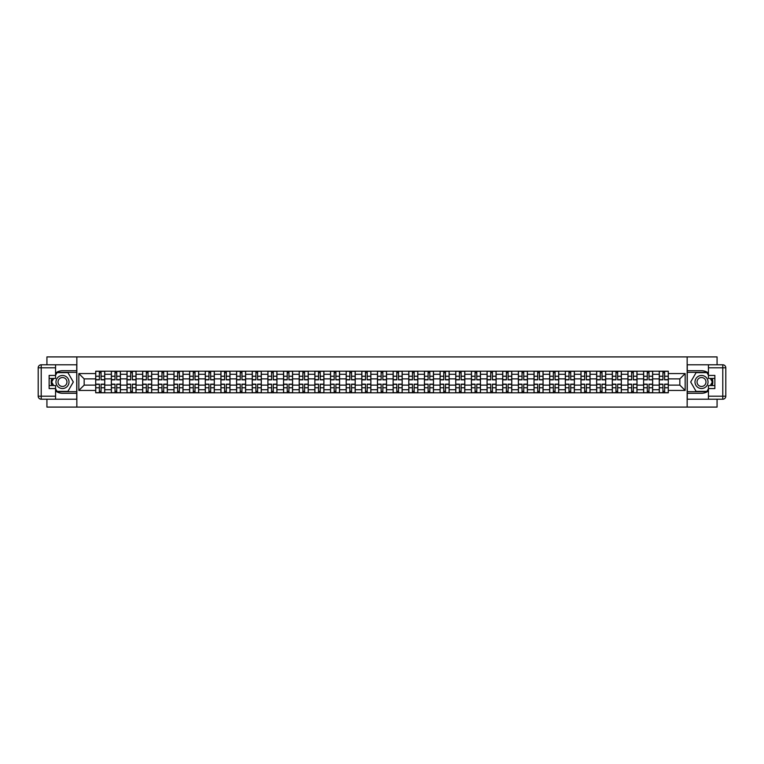 <?xml version="1.0" encoding="UTF-8"?>
<svg xmlns="http://www.w3.org/2000/svg" width="764" height="764" viewBox="0 0 764 764"><rect width="100%" height="100%" fill="white"/><g stroke="black" fill="none" stroke-linecap="round" stroke-linejoin="round"><path stroke-width="1.15" d="M46.929 399.209L46.929 407.088L717.071 407.088L717.071 399.209M717.071 364.791L717.071 356.912L46.929 356.912L46.929 364.791M111.353 392.791L111.353 374.274L104.735 374.274L104.735 392.791M104.735 374.274L104.735 371.208M111.353 374.274L111.353 371.208M120.387 371.208L120.387 392.791M127.005 392.791L127.005 371.208M136.04 371.208L136.04 392.791M142.667 392.791L142.667 371.208M151.692 371.208L151.692 392.791M158.32 392.791L158.32 371.208M167.354 371.208L167.354 392.791M173.972 392.791L173.972 371.208M183.007 371.208L183.007 392.791M189.625 392.791L189.625 371.208M198.659 371.208L198.659 392.791M205.287 392.791L205.287 371.208M214.312 371.208L214.312 392.791M220.939 392.791L220.939 371.208M229.974 371.208L229.974 392.791M236.592 392.791L236.592 371.208M245.626 371.208L245.626 392.791M252.244 392.791L252.244 371.208M261.278 371.208L261.278 392.791M267.906 392.791L267.906 371.208M276.931 371.208L276.931 392.791M283.559 392.791L283.559 371.208M292.583 371.208L292.583 392.791M299.211 392.791L299.211 371.208M308.245 371.208L308.245 392.791M314.863 392.791L314.863 371.208M323.898 371.208L323.898 392.791M330.516 392.791L330.516 371.208M339.55 371.208L339.55 392.791M346.178 392.791L346.178 371.208M355.203 371.208L355.203 392.791M361.83 392.791L361.83 371.208M370.865 371.208L370.865 392.791M377.483 392.791L377.483 371.208M386.517 371.208L386.517 392.791M393.135 392.791L393.135 371.208M402.17 371.208L402.17 392.791M408.797 392.791L408.797 371.208M417.822 371.208L417.822 392.791M424.45 392.791L424.45 371.208M433.484 371.208L433.484 392.791M440.102 392.791L440.102 371.208M449.137 371.208L449.137 392.791M455.755 392.791L455.755 371.208M464.789 371.208L464.789 392.791M471.417 392.791L471.417 371.208M480.441 371.208L480.441 392.791M487.069 392.791L487.069 371.208M496.094 371.208L496.094 392.791M502.722 392.791L502.722 371.208M511.756 371.208L511.756 392.791M518.374 392.791L518.374 371.208M527.408 371.208L527.408 392.791M534.026 392.791L534.026 371.208M543.061 371.208L543.061 392.791M549.688 392.791L549.688 371.208M558.713 371.208L558.713 392.791M565.341 392.791L565.341 371.208M574.375 371.208L574.375 392.791M580.993 392.791L580.993 371.208M590.028 371.208L590.028 392.791M596.646 392.791L596.646 371.208M605.68 371.208L605.68 392.791M612.308 392.791L612.308 371.208M621.333 371.208L621.333 392.791M627.96 392.791L627.96 371.208M636.995 371.208L636.995 392.791M643.613 392.791L643.613 371.208M652.647 371.208L652.647 392.791M659.265 392.791L659.265 371.208M659.265 385.113L652.647 385.113M643.613 385.113L636.995 385.113M627.96 385.113L621.333 385.113M612.308 385.113L605.68 385.113M596.646 385.113L590.028 385.113M580.993 385.113L574.375 385.113M565.341 385.113L558.713 385.113M549.688 385.113L543.061 385.113M534.026 385.113L527.408 385.113M518.374 385.113L511.756 385.113M502.722 385.113L496.094 385.113M487.069 385.113L480.441 385.113M471.417 385.113L464.789 385.113M455.755 385.113L449.137 385.113M440.102 385.113L433.484 385.113M424.45 385.113L417.822 385.113M408.797 385.113L402.17 385.113M393.135 385.113L386.517 385.113M377.483 385.113L370.865 385.113M361.83 385.113L355.203 385.113M346.178 385.113L339.55 385.113M330.516 385.113L323.898 385.113M314.863 385.113L308.245 385.113M299.211 385.113L292.583 385.113M283.559 385.113L276.931 385.113M267.906 385.113L261.278 385.113M252.244 385.113L245.626 385.113M236.592 385.113L229.974 385.113M220.939 385.113L214.312 385.113M205.287 385.113L198.659 385.113M189.625 385.113L183.007 385.113M173.972 385.113L167.354 385.113M158.32 385.113L151.692 385.113M142.667 385.113L136.04 385.113M127.005 385.113L120.387 385.113M111.353 385.113L104.735 385.113M659.265 378.887L652.647 378.887M643.613 378.887L636.995 378.887M627.96 378.887L621.333 378.887M612.308 378.887L605.68 378.887M596.646 378.887L590.028 378.887M580.993 378.887L574.375 378.887M565.341 378.887L558.713 378.887M549.688 378.887L543.061 378.887M534.026 378.887L527.408 378.887M518.374 378.887L511.756 378.887M502.722 378.887L496.094 378.887M487.069 378.887L480.441 378.887M471.417 378.887L464.789 378.887M455.755 378.887L449.137 378.887M440.102 378.887L433.484 378.887M424.45 378.887L417.822 378.887M408.797 378.887L402.17 378.887M393.135 378.887L386.517 378.887M377.483 378.887L370.865 378.887M361.83 378.887L355.203 378.887M346.178 378.887L339.55 378.887M330.516 378.887L323.898 378.887M314.863 378.887L308.245 378.887M299.211 378.887L292.583 378.887M283.559 378.887L276.931 378.887M267.906 378.887L261.278 378.887M252.244 378.887L245.626 378.887M236.592 378.887L229.974 378.887M220.939 378.887L214.312 378.887M205.287 378.887L198.659 378.887M189.625 378.887L183.007 378.887M173.972 378.887L167.354 378.887M158.32 378.887L151.692 378.887M142.667 378.887L136.04 378.887M127.005 378.887L120.387 378.887M111.353 378.887L104.735 378.887M84.164 385.113L95.701 385.113L95.701 378.887L84.164 378.887L84.164 385.113L78.845 390.433L78.845 373.567L95.701 373.567L95.701 378.887M668.299 378.887L668.299 385.113L679.836 385.113L679.836 378.887L668.299 378.887L668.299 371.208L95.701 371.208L95.701 373.567M668.299 373.567L685.155 373.567L685.155 390.433L668.299 390.433L668.299 385.113M95.701 385.113L95.701 392.791L668.299 392.791L668.299 390.433M95.701 390.433L78.845 390.433M687.161 407.088L687.161 356.912M76.839 407.088L76.839 356.912M101.068 391.283L99.368 391.283M99.368 372.717L101.068 372.717M116.72 391.283L115.02 391.283M115.02 372.717L116.72 372.717M132.382 391.283L130.673 391.283M130.673 372.717L132.382 372.717M148.035 391.283L146.325 391.283M146.325 372.717L148.035 372.717M163.687 391.283L161.978 391.283M161.978 372.717L163.687 372.717M179.339 391.283L177.64 391.283M177.64 372.717L179.339 372.717M195.001 391.283L193.292 391.283M193.292 372.717L195.001 372.717M210.654 391.283L208.944 391.283M208.944 372.717L210.654 372.717M226.306 391.283L224.597 391.283M224.597 372.717L226.306 372.717M241.959 391.283L240.259 391.283M240.259 372.717L241.959 372.717M257.611 391.283L255.911 391.283M255.911 372.717L257.611 372.717M273.273 391.283L271.564 391.283M271.564 372.717L273.273 372.717M288.926 391.283L287.216 391.283M287.216 372.717L288.926 372.717M304.578 391.283L302.878 391.283M302.878 372.717L304.578 372.717M320.231 391.283L318.531 391.283M318.531 372.717L320.231 372.717M335.893 391.283L334.183 391.283M334.183 372.717L335.893 372.717M351.545 391.283L349.836 391.283M349.836 372.717L351.545 372.717M367.197 391.283L365.488 391.283M365.488 372.717L367.197 372.717M382.85 391.283L381.15 391.283M381.15 372.717L382.85 372.717M398.512 391.283L396.803 391.283M396.803 372.717L398.512 372.717M414.164 391.283L412.455 391.283M412.455 372.717L414.164 372.717M429.817 391.283L428.107 391.283M428.107 372.717L429.817 372.717M445.469 391.283L443.769 391.283M443.769 372.717L445.469 372.717M461.122 391.283L459.422 391.283M459.422 372.717L461.122 372.717M476.784 391.283L475.074 391.283M475.074 372.717L476.784 372.717M492.436 391.283L490.727 391.283M490.727 372.717L492.436 372.717M508.089 391.283L506.389 391.283M506.389 372.717L508.089 372.717M523.741 391.283L522.041 391.283M522.041 372.717L523.741 372.717M539.403 391.283L537.694 391.283M537.694 372.717L539.403 372.717M555.056 391.283L553.346 391.283M553.346 372.717L555.056 372.717M570.708 391.283L568.999 391.283M568.999 372.717L570.708 372.717M586.36 391.283L584.661 391.283M584.661 372.717L586.36 372.717M602.022 391.283L600.313 391.283M600.313 372.717L602.022 372.717M617.675 391.283L615.965 391.283M615.965 372.717L617.675 372.717M633.327 391.283L631.618 391.283M631.618 372.717L633.327 372.717M648.98 391.283L647.28 391.283M647.28 372.717L648.98 372.717M664.632 391.283L662.932 391.283M662.932 372.717L664.632 372.717M78.845 373.567L84.164 378.887M679.836 385.113L685.155 390.433M679.836 378.887L685.155 373.567M101.068 379.842L101.068 371.314L104.678 371.314L104.678 379.842L101.068 379.842M99.368 372.622L101.068 372.622M99.368 371.314L95.748 371.314L95.748 379.842L99.368 379.842L99.368 371.314L101.068 371.314M99.368 384.158L99.368 392.686L95.748 392.686L95.748 384.158L99.368 384.158M101.068 391.378L99.368 391.378M101.068 392.686L104.678 392.686L104.678 384.158L101.068 384.158L101.068 392.686L99.368 392.686M116.72 379.842L116.72 371.314L120.34 371.314L120.34 379.842L116.72 379.842M115.02 372.622L116.72 372.622M115.02 371.314L111.401 371.314L111.401 379.842L115.02 379.842L115.02 371.314L116.72 371.314M132.382 379.842L132.382 371.314L135.992 371.314L135.992 379.842L132.382 379.842M130.673 372.622L132.382 372.622M130.673 371.314L127.063 371.314L127.063 379.842L130.673 379.842L130.673 371.314L132.382 371.314M55.562 390.92A11.288 11.288 0 0 0 62.486 393.288L76.734 393.288L76.734 399.209L41.208 399.209A3.008 3.008 0 0 1 38.2 396.201L38.2 367.799A3.008 3.008 0 0 1 41.208 364.791L55.562 364.791L55.562 378.438L49.135 378.438M55.562 364.791L76.734 364.791L76.734 370.712L62.486 370.712A11.288 11.288 0 0 0 55.562 373.08M51.771 378.438A11.288 11.288 0 0 0 51.771 385.562M76.734 393.288L76.734 370.712M49.135 385.562L55.562 385.562L55.562 399.209M55.562 375.43L49.135 375.43L49.135 388.57L55.562 388.57M76.734 372.316L56.889 372.316L55.562 374.627M55.562 389.373L56.889 391.684L76.734 391.684M53.356 378.438L51.303 382L53.356 385.562M708.438 373.08A11.288 11.288 0 0 0 701.514 370.712L687.266 370.712L687.266 364.791L722.792 364.791A3.008 3.008 0 0 1 725.8 367.799L725.8 396.201A3.008 3.008 0 0 1 722.792 399.209L708.438 399.209L708.438 385.562L714.865 385.562M708.438 399.209L687.266 399.209L687.266 393.288L701.514 393.288A11.288 11.288 0 0 0 708.438 390.92M712.229 385.562A11.288 11.288 0 0 0 712.229 378.438M687.266 370.712L687.266 393.288M714.865 378.438L708.438 378.438L708.438 364.791M708.438 388.57L714.865 388.57L714.865 375.43L708.438 375.43M687.266 391.684L707.111 391.684L708.438 389.373M708.438 374.627L707.111 372.316L687.266 372.316M710.644 385.562L712.697 382L710.644 378.438M55.963 382A6.523 6.523 0 0 0 62.486 388.523A6.523 6.523 0 0 0 69.008 382A6.523 6.523 0 0 0 62.486 375.477A6.523 6.523 0 0 0 55.963 382M58.016 382A4.469 4.469 0 0 0 62.486 386.469A4.469 4.469 0 0 0 66.955 382A4.469 4.469 0 0 0 62.486 377.531A4.469 4.469 0 0 0 58.016 382M55.562 375.229L57.071 372.622L67.9 372.622L73.315 382L67.9 391.378L57.071 391.378L55.562 388.771M53.709 385.562L51.646 382L53.709 378.438M694.992 382A6.523 6.523 0 0 0 701.514 388.523A6.523 6.523 0 0 0 708.037 382A6.523 6.523 0 0 0 701.514 375.477A6.523 6.523 0 0 0 694.992 382M697.045 382A4.469 4.469 0 0 0 701.514 386.469A4.469 4.469 0 0 0 705.984 382A4.469 4.469 0 0 0 701.514 377.531A4.469 4.469 0 0 0 697.045 382M708.438 388.771L706.929 391.378L696.099 391.378L690.685 382L696.099 372.622L706.929 372.622L708.438 375.229M710.291 378.438L712.354 382L710.291 385.562M115.02 384.158L115.02 392.686L111.401 392.686L111.401 384.158L115.02 384.158M116.72 391.378L115.02 391.378M116.72 392.686L120.34 392.686L120.34 384.158L116.72 384.158L116.72 392.686L115.02 392.686M130.673 384.158L130.673 392.686L127.063 392.686L127.063 384.158L130.673 384.158M132.382 391.378L130.673 391.378M132.382 392.686L135.992 392.686L135.992 384.158L132.382 384.158L132.382 392.686L130.673 392.686M148.035 379.842L148.035 371.314L151.644 371.314L151.644 379.842L148.035 379.842M146.325 372.622L148.035 372.622M146.325 371.314L142.715 371.314L142.715 379.842L146.325 379.842L146.325 371.314L148.035 371.314M163.687 379.842L163.687 371.314L167.297 371.314L167.297 379.842L163.687 379.842M161.978 372.622L163.687 372.622M161.978 371.314L158.368 371.314L158.368 379.842L161.978 379.842L161.978 371.314L163.687 371.314M179.339 379.842L179.339 371.314L182.959 371.314L182.959 379.842L179.339 379.842M177.64 372.622L179.339 372.622M177.64 371.314L174.02 371.314L174.02 379.842L177.64 379.842L177.64 371.314L179.339 371.314M146.325 384.158L146.325 392.686L142.715 392.686L142.715 384.158L146.325 384.158M148.035 391.378L146.325 391.378M148.035 392.686L151.644 392.686L151.644 384.158L148.035 384.158L148.035 392.686L146.325 392.686M161.978 384.158L161.978 392.686L158.368 392.686L158.368 384.158L161.978 384.158M163.687 391.378L161.978 391.378M163.687 392.686L167.297 392.686L167.297 384.158L163.687 384.158L163.687 392.686L161.978 392.686M177.64 384.158L177.64 392.686L174.02 392.686L174.02 384.158L177.64 384.158M179.339 391.378L177.64 391.378M179.339 392.686L182.959 392.686L182.959 384.158L179.339 384.158L179.339 392.686L177.64 392.686M193.292 384.158L193.292 392.686L189.682 392.686L189.682 384.158L193.292 384.158M195.001 391.378L193.292 391.378M195.001 392.686L198.611 392.686L198.611 384.158L195.001 384.158L195.001 392.686L193.292 392.686M208.944 384.158L208.944 392.686L205.335 392.686L205.335 384.158L208.944 384.158M210.654 391.378L208.944 391.378M210.654 392.686L214.264 392.686L214.264 384.158L210.654 384.158L210.654 392.686L208.944 392.686M224.597 384.158L224.597 392.686L220.987 392.686L220.987 384.158L224.597 384.158M226.306 391.378L224.597 391.378M226.306 392.686L229.916 392.686L229.916 384.158L226.306 384.158L226.306 392.686L224.597 392.686M240.259 384.158L240.259 392.686L236.639 392.686L236.639 384.158L240.259 384.158M241.959 391.378L240.259 391.378M241.959 392.686L245.578 392.686L245.578 384.158L241.959 384.158L241.959 392.686L240.259 392.686M255.911 384.158L255.911 392.686L252.301 392.686L252.301 384.158L255.911 384.158M257.611 391.378L255.911 391.378M257.611 392.686L261.231 392.686L261.231 384.158L257.611 384.158L257.611 392.686L255.911 392.686M271.564 384.158L271.564 392.686L267.954 392.686L267.954 384.158L271.564 384.158M273.273 391.378L271.564 391.378M273.273 392.686L276.883 392.686L276.883 384.158L273.273 384.158L273.273 392.686L271.564 392.686M287.216 384.158L287.216 392.686L283.606 392.686L283.606 384.158L287.216 384.158M288.926 391.378L287.216 391.378M288.926 392.686L292.536 392.686L292.536 384.158L288.926 384.158L288.926 392.686L287.216 392.686M302.878 384.158L302.878 392.686L299.259 392.686L299.259 384.158L302.878 384.158M304.578 391.378L302.878 391.378M304.578 392.686L308.188 392.686L308.188 384.158L304.578 384.158L304.578 392.686L302.878 392.686M318.531 384.158L318.531 392.686L314.911 392.686L314.911 384.158L318.531 384.158M320.231 391.378L318.531 391.378M320.231 392.686L323.85 392.686L323.85 384.158L320.231 384.158L320.231 392.686L318.531 392.686M334.183 384.158L334.183 392.686L330.573 392.686L330.573 384.158L334.183 384.158M335.893 391.378L334.183 391.378M335.893 392.686L339.502 392.686L339.502 384.158L335.893 384.158L335.893 392.686L334.183 392.686M349.836 384.158L349.836 392.686L346.226 392.686L346.226 384.158L349.836 384.158M351.545 391.378L349.836 391.378M351.545 392.686L355.155 392.686L355.155 384.158L351.545 384.158L351.545 392.686L349.836 392.686M365.488 384.158L365.488 392.686L361.878 392.686L361.878 384.158L365.488 384.158M367.197 391.378L365.488 391.378M367.197 392.686L370.807 392.686L370.807 384.158L367.197 384.158L367.197 392.686L365.488 392.686M381.15 384.158L381.15 392.686L377.531 392.686L377.531 384.158L381.15 384.158M382.85 391.378L381.15 391.378M382.85 392.686L386.469 392.686L386.469 384.158L382.85 384.158L382.85 392.686L381.15 392.686M396.803 384.158L396.803 392.686L393.193 392.686L393.193 384.158L396.803 384.158M398.512 391.378L396.803 391.378M398.512 392.686L402.122 392.686L402.122 384.158L398.512 384.158L398.512 392.686L396.803 392.686M412.455 384.158L412.455 392.686L408.845 392.686L408.845 384.158L412.455 384.158M414.164 391.378L412.455 391.378M414.164 392.686L417.774 392.686L417.774 384.158L414.164 384.158L414.164 392.686L412.455 392.686M428.107 384.158L428.107 392.686L424.498 392.686L424.498 384.158L428.107 384.158M429.817 391.378L428.107 391.378M429.817 392.686L433.427 392.686L433.427 384.158L429.817 384.158L429.817 392.686L428.107 392.686M195.001 379.842L195.001 371.314L198.611 371.314L198.611 379.842L195.001 379.842M193.292 372.622L195.001 372.622M193.292 371.314L189.682 371.314L189.682 379.842L193.292 379.842L193.292 371.314L195.001 371.314M210.654 379.842L210.654 371.314L214.264 371.314L214.264 379.842L210.654 379.842M208.944 372.622L210.654 372.622M208.944 371.314L205.335 371.314L205.335 379.842L208.944 379.842L208.944 371.314L210.654 371.314M226.306 379.842L226.306 371.314L229.916 371.314L229.916 379.842L226.306 379.842M224.597 372.622L226.306 372.622M224.597 371.314L220.987 371.314L220.987 379.842L224.597 379.842L224.597 371.314L226.306 371.314M241.959 379.842L241.959 371.314L245.578 371.314L245.578 379.842L241.959 379.842M240.259 372.622L241.959 372.622M240.259 371.314L236.639 371.314L236.639 379.842L240.259 379.842L240.259 371.314L241.959 371.314M257.611 379.842L257.611 371.314L261.231 371.314L261.231 379.842L257.611 379.842M255.911 372.622L257.611 372.622M255.911 371.314L252.301 371.314L252.301 379.842L255.911 379.842L255.911 371.314L257.611 371.314M273.273 379.842L273.273 371.314L276.883 371.314L276.883 379.842L273.273 379.842M271.564 372.622L273.273 372.622M271.564 371.314L267.954 371.314L267.954 379.842L271.564 379.842L271.564 371.314L273.273 371.314M288.926 379.842L288.926 371.314L292.536 371.314L292.536 379.842L288.926 379.842M287.216 372.622L288.926 372.622M287.216 371.314L283.606 371.314L283.606 379.842L287.216 379.842L287.216 371.314L288.926 371.314M304.578 379.842L304.578 371.314L308.188 371.314L308.188 379.842L304.578 379.842M302.878 372.622L304.578 372.622M302.878 371.314L299.259 371.314L299.259 379.842L302.878 379.842L302.878 371.314L304.578 371.314M320.231 379.842L320.231 371.314L323.85 371.314L323.85 379.842L320.231 379.842M318.531 372.622L320.231 372.622M318.531 371.314L314.911 371.314L314.911 379.842L318.531 379.842L318.531 371.314L320.231 371.314M335.893 379.842L335.893 371.314L339.502 371.314L339.502 379.842L335.893 379.842M334.183 372.622L335.893 372.622M334.183 371.314L330.573 371.314L330.573 379.842L334.183 379.842L334.183 371.314L335.893 371.314M351.545 379.842L351.545 371.314L355.155 371.314L355.155 379.842L351.545 379.842M349.836 372.622L351.545 372.622M349.836 371.314L346.226 371.314L346.226 379.842L349.836 379.842L349.836 371.314L351.545 371.314M367.197 379.842L367.197 371.314L370.807 371.314L370.807 379.842L367.197 379.842M365.488 372.622L367.197 372.622M365.488 371.314L361.878 371.314L361.878 379.842L365.488 379.842L365.488 371.314L367.197 371.314M382.85 379.842L382.85 371.314L386.469 371.314L386.469 379.842L382.85 379.842M381.15 372.622L382.85 372.622M381.15 371.314L377.531 371.314L377.531 379.842L381.15 379.842L381.15 371.314L382.85 371.314M398.512 379.842L398.512 371.314L402.122 371.314L402.122 379.842L398.512 379.842M396.803 372.622L398.512 372.622M396.803 371.314L393.193 371.314L393.193 379.842L396.803 379.842L396.803 371.314L398.512 371.314M414.164 379.842L414.164 371.314L417.774 371.314L417.774 379.842L414.164 379.842M412.455 372.622L414.164 372.622M412.455 371.314L408.845 371.314L408.845 379.842L412.455 379.842L412.455 371.314L414.164 371.314M429.817 379.842L429.817 371.314L433.427 371.314L433.427 379.842L429.817 379.842M428.107 372.622L429.817 372.622M428.107 371.314L424.498 371.314L424.498 379.842L428.107 379.842L428.107 371.314L429.817 371.314M445.469 379.842L445.469 371.314L449.089 371.314L449.089 379.842L445.469 379.842M443.769 372.622L445.469 372.622M443.769 371.314L440.15 371.314L440.15 379.842L443.769 379.842L443.769 371.314L445.469 371.314M461.122 379.842L461.122 371.314L464.741 371.314L464.741 379.842L461.122 379.842M459.422 372.622L461.122 372.622M459.422 371.314L455.812 371.314L455.812 379.842L459.422 379.842L459.422 371.314L461.122 371.314M476.784 379.842L476.784 371.314L480.394 371.314L480.394 379.842L476.784 379.842M475.074 372.622L476.784 372.622M475.074 371.314L471.464 371.314L471.464 379.842L475.074 379.842L475.074 371.314L476.784 371.314M492.436 379.842L492.436 371.314L496.046 371.314L496.046 379.842L492.436 379.842M490.727 372.622L492.436 372.622M490.727 371.314L487.117 371.314L487.117 379.842L490.727 379.842L490.727 371.314L492.436 371.314M443.769 384.158L443.769 392.686L440.15 392.686L440.15 384.158L443.769 384.158M445.469 391.378L443.769 391.378M445.469 392.686L449.089 392.686L449.089 384.158L445.469 384.158L445.469 392.686L443.769 392.686M459.422 384.158L459.422 392.686L455.812 392.686L455.812 384.158L459.422 384.158M461.122 391.378L459.422 391.378M461.122 392.686L464.741 392.686L464.741 384.158L461.122 384.158L461.122 392.686L459.422 392.686M475.074 384.158L475.074 392.686L471.464 392.686L471.464 384.158L475.074 384.158M476.784 391.378L475.074 391.378M476.784 392.686L480.394 392.686L480.394 384.158L476.784 384.158L476.784 392.686L475.074 392.686M490.727 384.158L490.727 392.686L487.117 392.686L487.117 384.158L490.727 384.158M492.436 391.378L490.727 391.378M492.436 392.686L496.046 392.686L496.046 384.158L492.436 384.158L492.436 392.686L490.727 392.686M508.089 379.842L508.089 371.314L511.699 371.314L511.699 379.842L508.089 379.842M506.389 372.622L508.089 372.622M506.389 371.314L502.769 371.314L502.769 379.842L506.389 379.842L506.389 371.314L508.089 371.314M506.389 384.158L506.389 392.686L502.769 392.686L502.769 384.158L506.389 384.158M508.089 391.378L506.389 391.378M508.089 392.686L511.699 392.686L511.699 384.158L508.089 384.158L508.089 392.686L506.389 392.686M523.741 379.842L523.741 371.314L527.361 371.314L527.361 379.842L523.741 379.842M522.041 372.622L523.741 372.622M522.041 371.314L518.422 371.314L518.422 379.842L522.041 379.842L522.041 371.314L523.741 371.314M522.041 384.158L522.041 392.686L518.422 392.686L518.422 384.158L522.041 384.158M523.741 391.378L522.041 391.378M523.741 392.686L527.361 392.686L527.361 384.158L523.741 384.158L523.741 392.686L522.041 392.686M539.403 379.842L539.403 371.314L543.013 371.314L543.013 379.842L539.403 379.842M537.694 372.622L539.403 372.622M537.694 371.314L534.084 371.314L534.084 379.842L537.694 379.842L537.694 371.314L539.403 371.314M537.694 384.158L537.694 392.686L534.084 392.686L534.084 384.158L537.694 384.158M539.403 391.378L537.694 391.378M539.403 392.686L543.013 392.686L543.013 384.158L539.403 384.158L539.403 392.686L537.694 392.686M555.056 379.842L555.056 371.314L558.665 371.314L558.665 379.842L555.056 379.842M553.346 372.622L555.056 372.622M553.346 371.314L549.736 371.314L549.736 379.842L553.346 379.842L553.346 371.314L555.056 371.314M553.346 384.158L553.346 392.686L549.736 392.686L549.736 384.158L553.346 384.158M555.056 391.378L553.346 391.378M555.056 392.686L558.665 392.686L558.665 384.158L555.056 384.158L555.056 392.686L553.346 392.686M570.708 379.842L570.708 371.314L574.318 371.314L574.318 379.842L570.708 379.842M568.999 372.622L570.708 372.622M568.999 371.314L565.389 371.314L565.389 379.842L568.999 379.842L568.999 371.314L570.708 371.314M568.999 384.158L568.999 392.686L565.389 392.686L565.389 384.158L568.999 384.158M570.708 391.378L568.999 391.378M570.708 392.686L574.318 392.686L574.318 384.158L570.708 384.158L570.708 392.686L568.999 392.686M586.36 379.842L586.36 371.314L589.98 371.314L589.98 379.842L586.36 379.842M584.661 372.622L586.36 372.622M584.661 371.314L581.041 371.314L581.041 379.842L584.661 379.842L584.661 371.314L586.36 371.314M584.661 384.158L584.661 392.686L581.041 392.686L581.041 384.158L584.661 384.158M586.36 391.378L584.661 391.378M586.36 392.686L589.98 392.686L589.98 384.158L586.36 384.158L586.36 392.686L584.661 392.686M602.022 379.842L602.022 371.314L605.632 371.314L605.632 379.842L602.022 379.842M600.313 372.622L602.022 372.622M600.313 371.314L596.703 371.314L596.703 379.842L600.313 379.842L600.313 371.314L602.022 371.314M600.313 384.158L600.313 392.686L596.703 392.686L596.703 384.158L600.313 384.158M602.022 391.378L600.313 391.378M602.022 392.686L605.632 392.686L605.632 384.158L602.022 384.158L602.022 392.686L600.313 392.686M617.675 379.842L617.675 371.314L621.285 371.314L621.285 379.842L617.675 379.842M615.965 372.622L617.675 372.622M615.965 371.314L612.356 371.314L612.356 379.842L615.965 379.842L615.965 371.314L617.675 371.314M615.965 384.158L615.965 392.686L612.356 392.686L612.356 384.158L615.965 384.158M617.675 391.378L615.965 391.378M617.675 392.686L621.285 392.686L621.285 384.158L617.675 384.158L617.675 392.686L615.965 392.686M633.327 379.842L633.327 371.314L636.937 371.314L636.937 379.842L633.327 379.842M631.618 372.622L633.327 372.622M631.618 371.314L628.008 371.314L628.008 379.842L631.618 379.842L631.618 371.314L633.327 371.314M631.618 384.158L631.618 392.686L628.008 392.686L628.008 384.158L631.618 384.158M633.327 391.378L631.618 391.378M633.327 392.686L636.937 392.686L636.937 384.158L633.327 384.158L633.327 392.686L631.618 392.686M648.98 379.842L648.98 371.314L652.599 371.314L652.599 379.842L648.98 379.842M647.28 372.622L648.98 372.622M647.28 371.314L643.66 371.314L643.66 379.842L647.28 379.842L647.28 371.314L648.98 371.314M647.28 384.158L647.28 392.686L643.66 392.686L643.66 384.158L647.28 384.158M648.98 391.378L647.28 391.378M648.98 392.686L652.599 392.686L652.599 384.158L648.98 384.158L648.98 392.686L647.28 392.686M664.632 379.842L664.632 371.314L668.252 371.314L668.252 379.842L664.632 379.842M662.932 372.622L664.632 372.622M662.932 371.314L659.322 371.314L659.322 379.842L662.932 379.842L662.932 371.314L664.632 371.314M662.932 384.158L662.932 392.686L659.322 392.686L659.322 384.158L662.932 384.158M664.632 391.378L662.932 391.378M664.632 392.686L668.252 392.686L668.252 384.158L664.632 384.158L664.632 392.686L662.932 392.686M643.613 374.274L636.995 374.274M627.96 374.274L621.333 374.274M612.308 374.274L605.68 374.274M596.646 374.274L590.028 374.274M580.993 374.274L574.375 374.274M565.341 374.274L558.713 374.274M549.688 374.274L543.061 374.274M534.026 374.274L527.408 374.274M518.374 374.274L511.756 374.274M502.722 374.274L496.094 374.274M487.069 374.274L480.441 374.274M471.417 374.274L464.789 374.274M455.755 374.274L449.137 374.274M440.102 374.274L433.484 374.274M424.45 374.274L417.822 374.274M408.797 374.274L402.17 374.274M393.135 374.274L386.517 374.274M377.483 374.274L370.865 374.274M361.83 374.274L355.203 374.274M346.178 374.274L339.55 374.274M330.516 374.274L323.898 374.274M314.863 374.274L308.245 374.274M299.211 374.274L292.583 374.274M283.559 374.274L276.931 374.274M267.906 374.274L261.278 374.274M252.244 374.274L245.626 374.274M236.592 374.274L229.974 374.274M220.939 374.274L214.312 374.274M205.287 374.274L198.659 374.274M189.625 374.274L183.007 374.274M173.972 374.274L167.354 374.274M158.32 374.274L151.692 374.274M142.667 374.274L136.04 374.274M127.005 374.274L120.387 374.274M659.265 374.274L652.647 374.274M643.613 389.726L636.995 389.726M627.96 389.726L621.333 389.726M612.308 389.726L605.68 389.726M596.646 389.726L590.028 389.726M580.993 389.726L574.375 389.726M565.341 389.726L558.713 389.726M549.688 389.726L543.061 389.726M534.026 389.726L527.408 389.726M518.374 389.726L511.756 389.726M502.722 389.726L496.094 389.726M487.069 389.726L480.441 389.726M471.417 389.726L464.789 389.726M455.755 389.726L449.137 389.726M440.102 389.726L433.484 389.726M424.45 389.726L417.822 389.726M408.797 389.726L402.17 389.726M393.135 389.726L386.517 389.726M377.483 389.726L370.865 389.726M361.83 389.726L355.203 389.726M346.178 389.726L339.55 389.726M330.516 389.726L323.898 389.726M314.863 389.726L308.245 389.726M299.211 389.726L292.583 389.726M283.559 389.726L276.931 389.726M267.906 389.726L261.278 389.726M252.244 389.726L245.626 389.726M236.592 389.726L229.974 389.726M220.939 389.726L214.312 389.726M205.287 389.726L198.659 389.726M189.625 389.726L183.007 389.726M173.972 389.726L167.354 389.726M158.32 389.726L151.692 389.726M142.667 389.726L136.04 389.726M127.005 389.726L120.387 389.726M111.353 389.726L104.735 389.726M659.265 389.726L652.647 389.726M101.068 379.632L104.678 379.632M101.068 376.241L104.678 376.241M95.748 379.632L99.368 379.632M95.748 376.241L99.368 376.241M99.368 384.368L95.748 384.368M99.368 387.759L95.748 387.759M104.678 384.368L101.068 384.368M104.678 387.759L101.068 387.759M116.72 379.632L120.34 379.632M116.72 376.241L120.34 376.241M111.401 379.632L115.02 379.632M111.401 376.241L115.02 376.241M132.382 379.632L135.992 379.632M132.382 376.241L135.992 376.241M127.063 379.632L130.673 379.632M127.063 376.241L130.673 376.241M55.562 367.799L41.208 367.799L41.208 396.201L55.562 396.201M38.2 367.799L41.208 367.799L41.208 364.791M41.208 399.209L41.208 396.201L38.2 396.201M708.438 396.201L722.792 396.201L722.792 367.799L708.438 367.799M725.8 396.201L722.792 396.201L722.792 399.209M722.792 364.791L722.792 367.799L725.8 367.799M115.02 384.368L111.401 384.368M115.02 387.759L111.401 387.759M120.34 384.368L116.72 384.368M120.34 387.759L116.72 387.759M130.673 384.368L127.063 384.368M130.673 387.759L127.063 387.759M135.992 384.368L132.382 384.368M135.992 387.759L132.382 387.759M148.035 379.632L151.644 379.632M148.035 376.241L151.644 376.241M142.715 379.632L146.325 379.632M142.715 376.241L146.325 376.241M163.687 379.632L167.297 379.632M163.687 376.241L167.297 376.241M158.368 379.632L161.978 379.632M158.368 376.241L161.978 376.241M179.339 379.632L182.959 379.632M179.339 376.241L182.959 376.241M174.02 379.632L177.64 379.632M174.02 376.241L177.64 376.241M146.325 384.368L142.715 384.368M146.325 387.759L142.715 387.759M151.644 384.368L148.035 384.368M151.644 387.759L148.035 387.759M161.978 384.368L158.368 384.368M161.978 387.759L158.368 387.759M167.297 384.368L163.687 384.368M167.297 387.759L163.687 387.759M177.64 384.368L174.02 384.368M177.64 387.759L174.02 387.759M182.959 384.368L179.339 384.368M182.959 387.759L179.339 387.759M193.292 384.368L189.682 384.368M193.292 387.759L189.682 387.759M198.611 384.368L195.001 384.368M198.611 387.759L195.001 387.759M208.944 384.368L205.335 384.368M208.944 387.759L205.335 387.759M214.264 384.368L210.654 384.368M214.264 387.759L210.654 387.759M224.597 384.368L220.987 384.368M224.597 387.759L220.987 387.759M229.916 384.368L226.306 384.368M229.916 387.759L226.306 387.759M240.259 384.368L236.639 384.368M240.259 387.759L236.639 387.759M245.578 384.368L241.959 384.368M245.578 387.759L241.959 387.759M255.911 384.368L252.301 384.368M255.911 387.759L252.301 387.759M261.231 384.368L257.611 384.368M261.231 387.759L257.611 387.759M271.564 384.368L267.954 384.368M271.564 387.759L267.954 387.759M276.883 384.368L273.273 384.368M276.883 387.759L273.273 387.759M287.216 384.368L283.606 384.368M287.216 387.759L283.606 387.759M292.536 384.368L288.926 384.368M292.536 387.759L288.926 387.759M302.878 384.368L299.259 384.368M302.878 387.759L299.259 387.759M308.188 384.368L304.578 384.368M308.188 387.759L304.578 387.759M318.531 384.368L314.911 384.368M318.531 387.759L314.911 387.759M323.85 384.368L320.231 384.368M323.85 387.759L320.231 387.759M334.183 384.368L330.573 384.368M334.183 387.759L330.573 387.759M339.502 384.368L335.893 384.368M339.502 387.759L335.893 387.759M349.836 384.368L346.226 384.368M349.836 387.759L346.226 387.759M355.155 384.368L351.545 384.368M355.155 387.759L351.545 387.759M365.488 384.368L361.878 384.368M365.488 387.759L361.878 387.759M370.807 384.368L367.197 384.368M370.807 387.759L367.197 387.759M381.15 384.368L377.531 384.368M381.15 387.759L377.531 387.759M386.469 384.368L382.85 384.368M386.469 387.759L382.85 387.759M396.803 384.368L393.193 384.368M396.803 387.759L393.193 387.759M402.122 384.368L398.512 384.368M402.122 387.759L398.512 387.759M412.455 384.368L408.845 384.368M412.455 387.759L408.845 387.759M417.774 384.368L414.164 384.368M417.774 387.759L414.164 387.759M428.107 384.368L424.498 384.368M428.107 387.759L424.498 387.759M433.427 384.368L429.817 384.368M433.427 387.759L429.817 387.759M195.001 379.632L198.611 379.632M195.001 376.241L198.611 376.241M189.682 379.632L193.292 379.632M189.682 376.241L193.292 376.241M210.654 379.632L214.264 379.632M210.654 376.241L214.264 376.241M205.335 379.632L208.944 379.632M205.335 376.241L208.944 376.241M226.306 379.632L229.916 379.632M226.306 376.241L229.916 376.241M220.987 379.632L224.597 379.632M220.987 376.241L224.597 376.241M241.959 379.632L245.578 379.632M241.959 376.241L245.578 376.241M236.639 379.632L240.259 379.632M236.639 376.241L240.259 376.241M257.611 379.632L261.231 379.632M257.611 376.241L261.231 376.241M252.301 379.632L255.911 379.632M252.301 376.241L255.911 376.241M273.273 379.632L276.883 379.632M273.273 376.241L276.883 376.241M267.954 379.632L271.564 379.632M267.954 376.241L271.564 376.241M288.926 379.632L292.536 379.632M288.926 376.241L292.536 376.241M283.606 379.632L287.216 379.632M283.606 376.241L287.216 376.241M304.578 379.632L308.188 379.632M304.578 376.241L308.188 376.241M299.259 379.632L302.878 379.632M299.259 376.241L302.878 376.241M320.231 379.632L323.85 379.632M320.231 376.241L323.85 376.241M314.911 379.632L318.531 379.632M314.911 376.241L318.531 376.241M335.893 379.632L339.502 379.632M335.893 376.241L339.502 376.241M330.573 379.632L334.183 379.632M330.573 376.241L334.183 376.241M351.545 379.632L355.155 379.632M351.545 376.241L355.155 376.241M346.226 379.632L349.836 379.632M346.226 376.241L349.836 376.241M367.197 379.632L370.807 379.632M367.197 376.241L370.807 376.241M361.878 379.632L365.488 379.632M361.878 376.241L365.488 376.241M382.85 379.632L386.469 379.632M382.85 376.241L386.469 376.241M377.531 379.632L381.15 379.632M377.531 376.241L381.15 376.241M398.512 379.632L402.122 379.632M398.512 376.241L402.122 376.241M393.193 379.632L396.803 379.632M393.193 376.241L396.803 376.241M414.164 379.632L417.774 379.632M414.164 376.241L417.774 376.241M408.845 379.632L412.455 379.632M408.845 376.241L412.455 376.241M429.817 379.632L433.427 379.632M429.817 376.241L433.427 376.241M424.498 379.632L428.107 379.632M424.498 376.241L428.107 376.241M445.469 379.632L449.089 379.632M445.469 376.241L449.089 376.241M440.15 379.632L443.769 379.632M440.15 376.241L443.769 376.241M461.122 379.632L464.741 379.632M461.122 376.241L464.741 376.241M455.812 379.632L459.422 379.632M455.812 376.241L459.422 376.241M476.784 379.632L480.394 379.632M476.784 376.241L480.394 376.241M471.464 379.632L475.074 379.632M471.464 376.241L475.074 376.241M492.436 379.632L496.046 379.632M492.436 376.241L496.046 376.241M487.117 379.632L490.727 379.632M487.117 376.241L490.727 376.241M443.769 384.368L440.15 384.368M443.769 387.759L440.15 387.759M449.089 384.368L445.469 384.368M449.089 387.759L445.469 387.759M459.422 384.368L455.812 384.368M459.422 387.759L455.812 387.759M464.741 384.368L461.122 384.368M464.741 387.759L461.122 387.759M475.074 384.368L471.464 384.368M475.074 387.759L471.464 387.759M480.394 384.368L476.784 384.368M480.394 387.759L476.784 387.759M490.727 384.368L487.117 384.368M490.727 387.759L487.117 387.759M496.046 384.368L492.436 384.368M496.046 387.759L492.436 387.759M508.089 379.632L511.699 379.632M508.089 376.241L511.699 376.241M502.769 379.632L506.389 379.632M502.769 376.241L506.389 376.241M506.389 384.368L502.769 384.368M506.389 387.759L502.769 387.759M511.699 384.368L508.089 384.368M511.699 387.759L508.089 387.759M523.741 379.632L527.361 379.632M523.741 376.241L527.361 376.241M518.422 379.632L522.041 379.632M518.422 376.241L522.041 376.241M522.041 384.368L518.422 384.368M522.041 387.759L518.422 387.759M527.361 384.368L523.741 384.368M527.361 387.759L523.741 387.759M539.403 379.632L543.013 379.632M539.403 376.241L543.013 376.241M534.084 379.632L537.694 379.632M534.084 376.241L537.694 376.241M537.694 384.368L534.084 384.368M537.694 387.759L534.084 387.759M543.013 384.368L539.403 384.368M543.013 387.759L539.403 387.759M555.056 379.632L558.665 379.632M555.056 376.241L558.665 376.241M549.736 379.632L553.346 379.632M549.736 376.241L553.346 376.241M553.346 384.368L549.736 384.368M553.346 387.759L549.736 387.759M558.665 384.368L555.056 384.368M558.665 387.759L555.056 387.759M570.708 379.632L574.318 379.632M570.708 376.241L574.318 376.241M565.389 379.632L568.999 379.632M565.389 376.241L568.999 376.241M568.999 384.368L565.389 384.368M568.999 387.759L565.389 387.759M574.318 384.368L570.708 384.368M574.318 387.759L570.708 387.759M586.36 379.632L589.98 379.632M586.36 376.241L589.98 376.241M581.041 379.632L584.661 379.632M581.041 376.241L584.661 376.241M584.661 384.368L581.041 384.368M584.661 387.759L581.041 387.759M589.98 384.368L586.36 384.368M589.98 387.759L586.36 387.759M602.022 379.632L605.632 379.632M602.022 376.241L605.632 376.241M596.703 379.632L600.313 379.632M596.703 376.241L600.313 376.241M600.313 384.368L596.703 384.368M600.313 387.759L596.703 387.759M605.632 384.368L602.022 384.368M605.632 387.759L602.022 387.759M617.675 379.632L621.285 379.632M617.675 376.241L621.285 376.241M612.356 379.632L615.965 379.632M612.356 376.241L615.965 376.241M615.965 384.368L612.356 384.368M615.965 387.759L612.356 387.759M621.285 384.368L617.675 384.368M621.285 387.759L617.675 387.759M633.327 379.632L636.937 379.632M633.327 376.241L636.937 376.241M628.008 379.632L631.618 379.632M628.008 376.241L631.618 376.241M631.618 384.368L628.008 384.368M631.618 387.759L628.008 387.759M636.937 384.368L633.327 384.368M636.937 387.759L633.327 387.759M648.98 379.632L652.599 379.632M648.98 376.241L652.599 376.241M643.66 379.632L647.28 379.632M643.66 376.241L647.28 376.241M647.28 384.368L643.66 384.368M647.28 387.759L643.66 387.759M652.599 384.368L648.98 384.368M652.599 387.759L648.98 387.759M664.632 379.632L668.252 379.632M664.632 376.241L668.252 376.241M659.322 379.632L662.932 379.632M659.322 376.241L662.932 376.241M662.932 384.368L659.322 384.368M662.932 387.759L659.322 387.759M668.252 384.368L664.632 384.368M668.252 387.759L664.632 387.759"/></g></svg>
